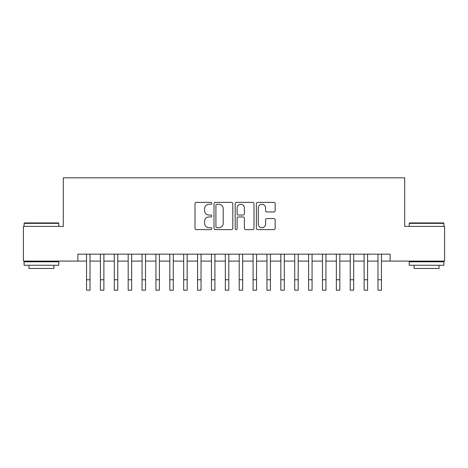 <?xml version="1.0" encoding="UTF-8"?>
<svg xmlns="http://www.w3.org/2000/svg" width="468" height="468" viewBox="0 0 468 468"><rect width="100%" height="100%" fill="white"/><g stroke="black" fill="none" stroke-linecap="round" stroke-linejoin="round"><path stroke-width="0.7" d="M211.793 203.323A0.954 0.954 0 0 0 210.84 202.369L196.367 202.369A1.363 1.363 0 0 0 195.004 203.732L195.004 228.255A1.363 1.363 0 0 0 196.367 229.618L210.84 229.618A0.954 0.954 0 0 0 211.793 228.665A0.954 0.954 0 0 0 210.84 227.711L208.968 227.711A4.358 4.358 0 0 1 204.61 223.347L204.61 221.305A4.358 4.358 0 0 1 208.968 216.947L210.84 216.947A0.954 0.954 0 0 0 211.793 215.994A0.954 0.954 0 0 0 210.84 215.04L208.968 215.04A4.358 4.358 0 0 1 204.61 210.682L204.61 208.634A4.358 4.358 0 0 1 208.968 204.276L210.84 204.276A0.954 0.954 0 0 0 211.793 203.323M273.809 211.975A1.363 1.363 0 0 0 275.172 210.612L275.172 203.732A1.363 1.363 0 0 0 273.809 202.369L257.739 202.369A1.363 1.363 0 0 0 256.376 203.732L256.376 228.255A1.363 1.363 0 0 0 257.739 229.618L273.809 229.618A1.363 1.363 0 0 0 275.172 228.255L275.172 219.942A1.363 1.363 0 0 0 273.809 218.579L266.93 218.579A1.363 1.363 0 0 0 265.572 219.942L265.572 224.067A3.645 3.645 0 0 1 261.928 227.711A3.645 3.645 0 0 1 258.283 224.067L258.283 207.921A3.645 3.645 0 0 1 261.928 204.276A3.645 3.645 0 0 1 265.572 207.921L265.572 210.612A1.363 1.363 0 0 0 266.93 211.975L273.809 211.975M77.869 261.097L23.4 261.097L23.4 226.401L63.297 226.401L63.297 177.828L404.703 177.828L404.703 226.401L444.6 226.401L444.6 261.097L390.131 261.097L390.131 254.159L77.869 254.159L77.869 261.097L86.545 261.097M232.807 203.732A1.363 1.363 0 0 0 231.444 202.369L215.374 202.369A1.363 1.363 0 0 0 214.011 203.732L214.011 228.255A1.363 1.363 0 0 0 215.374 229.618L231.444 229.618A1.363 1.363 0 0 0 232.807 228.255L232.807 203.732M236.556 202.369L252.626 202.369A1.363 1.363 0 0 1 253.989 203.732L253.989 228.255A1.363 1.363 0 0 1 252.626 229.618L245.747 229.618A1.363 1.363 0 0 1 244.39 228.255L244.39 218.31A1.363 1.363 0 0 0 243.027 216.947L238.464 216.947A1.363 1.363 0 0 0 237.1 218.31L237.1 228.665A0.954 0.954 0 0 1 236.147 229.618A0.954 0.954 0 0 1 235.193 228.665L235.193 203.732A1.363 1.363 0 0 1 236.556 202.369M90.014 261.097L100.421 261.097M103.89 261.097L114.303 261.097M117.772 261.097L128.179 261.097M131.648 261.097L142.056 261.097M145.525 261.097L155.938 261.097M159.407 261.097L169.814 261.097M173.283 261.097L183.69 261.097M187.159 261.097L197.572 261.097M201.041 261.097L211.448 261.097M214.917 261.097L225.324 261.097M228.793 261.097L239.206 261.097M242.676 261.097L253.083 261.097M256.552 261.097L266.959 261.097M270.428 261.097L280.841 261.097M284.31 261.097L294.717 261.097M298.186 261.097L308.593 261.097M312.062 261.097L322.475 261.097M325.944 261.097L336.352 261.097M339.821 261.097L350.228 261.097M353.697 261.097L364.11 261.097M367.579 261.097L377.986 261.097M381.455 261.097L390.131 261.097M216.871 204.276A0.954 0.954 0 0 0 215.918 205.23L215.918 226.758A0.954 0.954 0 0 0 216.871 227.711L218.843 227.711A4.358 4.358 0 0 0 223.207 223.347L223.207 208.634A4.358 4.358 0 0 0 218.843 204.276L216.871 204.276M244.39 207.991A3.645 3.645 0 0 0 240.745 204.346A3.645 3.645 0 0 0 237.1 207.991L237.1 213.677A1.363 1.363 0 0 0 238.464 215.04L243.027 215.04A1.363 1.363 0 0 0 244.39 213.677L244.39 207.991M86.545 279.765L90.014 279.765L90.014 290.172L86.545 290.172L86.545 254.159M90.014 279.765L90.014 254.159M24.511 222.932L58.371 222.932L58.787 223.347L24.096 223.347L24.511 222.932M41.441 265.262L24.096 265.262L24.096 261.793L58.787 261.793L58.787 265.262L41.441 265.262M53.931 265.262L53.931 268.451L28.952 268.451L28.952 265.262M409.629 222.932L443.488 222.932L443.904 223.347L409.213 223.347L409.629 222.932M426.559 265.262L409.213 265.262L409.213 261.793L443.904 261.793L443.904 265.262L426.559 265.262M439.048 265.262L439.048 268.451L414.069 268.451L414.069 265.262M100.421 279.765L103.89 279.765L103.89 290.172L100.421 290.172L100.421 254.159M103.89 279.765L103.89 254.159M114.303 279.765L117.772 279.765L117.772 290.172L114.303 290.172L114.303 254.159M117.772 279.765L117.772 254.159M128.179 279.765L131.648 279.765L131.648 290.172L128.179 290.172L128.179 254.159M131.648 279.765L131.648 254.159M142.056 279.765L145.525 279.765L145.525 290.172L142.056 290.172L142.056 254.159M145.525 279.765L145.525 254.159M155.938 279.765L159.407 279.765L159.407 290.172L155.938 290.172L155.938 254.159M159.407 279.765L159.407 254.159M169.814 279.765L173.283 279.765L173.283 290.172L169.814 290.172L169.814 254.159M173.283 279.765L173.283 254.159M183.69 279.765L187.159 279.765L187.159 290.172L183.69 290.172L183.69 254.159M187.159 279.765L187.159 254.159M197.572 279.765L201.041 279.765L201.041 290.172L197.572 290.172L197.572 254.159M201.041 279.765L201.041 254.159M211.448 279.765L214.917 279.765L214.917 290.172L211.448 290.172L211.448 254.159M214.917 279.765L214.917 254.159M225.324 279.765L228.793 279.765L228.793 290.172L225.324 290.172L225.324 254.159M228.793 279.765L228.793 254.159M239.206 279.765L242.676 279.765L242.676 290.172L239.206 290.172L239.206 254.159M242.676 279.765L242.676 254.159M253.083 279.765L256.552 279.765L256.552 290.172L253.083 290.172L253.083 254.159M256.552 279.765L256.552 254.159M266.959 279.765L270.428 279.765L270.428 290.172L266.959 290.172L266.959 254.159M270.428 279.765L270.428 254.159M280.841 279.765L284.31 279.765L284.31 290.172L280.841 290.172L280.841 254.159M284.31 279.765L284.31 254.159M294.717 279.765L298.186 279.765L298.186 290.172L294.717 290.172L294.717 254.159M298.186 279.765L298.186 254.159M308.593 279.765L312.062 279.765L312.062 290.172L308.593 290.172L308.593 254.159M312.062 279.765L312.062 254.159M322.475 279.765L325.944 279.765L325.944 290.172L322.475 290.172L322.475 254.159M325.944 279.765L325.944 254.159M336.352 279.765L339.821 279.765L339.821 290.172L336.352 290.172L336.352 254.159M339.821 279.765L339.821 254.159M350.228 279.765L353.697 279.765L353.697 290.172L350.228 290.172L350.228 254.159M353.697 279.765L353.697 254.159M364.11 279.765L367.579 279.765L367.579 290.172L364.11 290.172L364.11 254.159M367.579 279.765L367.579 254.159M377.986 279.765L381.455 279.765L381.455 290.172L377.986 290.172L377.986 254.159M381.455 279.765L381.455 254.159M24.096 226.401L24.096 223.347M32.005 261.793L32.005 261.097M50.877 261.793L50.877 261.097M58.787 226.401L58.787 223.347M409.213 226.401L409.213 223.347M417.123 261.793L417.123 261.097M435.995 261.793L435.995 261.097M443.904 226.401L443.904 223.347"/></g></svg>
